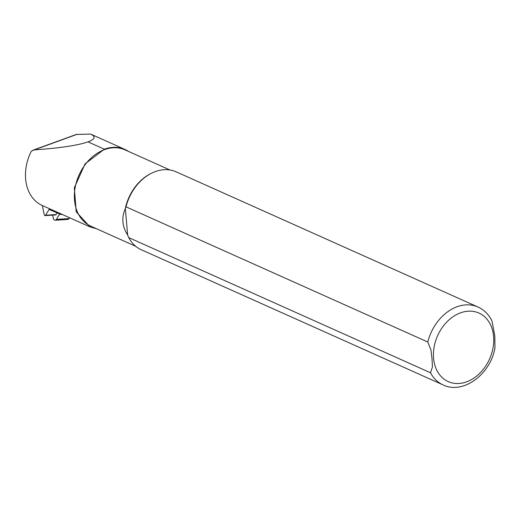 <?xml version="1.0" encoding="UTF-8"?>
<svg xmlns="http://www.w3.org/2000/svg" width="521" height="521" viewBox="0 0 521 521"><rect width="100%" height="100%" fill="white"/><g stroke="black" fill="none" stroke-linecap="round" stroke-linejoin="round"><path stroke-width="0.78" d="M69.56 217.719L69.046 218.586A2.957 1.856 86.3 0 1 67.847 219.432L55.213 220.246A2.957 1.856 -93.7 0 0 56.411 219.4L59.661 213.968M52.667 215.121L53.259 218.038A2.957 1.856 -93.7 0 0 55.213 220.246M128.557 151.435A42.168 31.963 114.1 0 0 124.994 149.468L90.661 134.092C95.975 136.639 95.096 139.237 88.016 141.881C77.772 145.418 59.863 148.088 34.282 149.892L31.319 151.181A42.507 32.224 114.1 0 0 42.24 205.482L90.107 226.928M33.031 150.185L76.353 134.431L90.661 134.092M124.994 149.468A42.168 31.963 114.1 0 0 104.363 149.201L85.053 163.887L74.334 187.755L76.209 211.813L90.022 226.882L96.528 228.752M135.786 246.335L90.862 226.212A41.823 31.709 -65.9 0 1 79.023 175.082A41.823 31.709 -65.9 0 1 125.053 149.872L169.983 169.996M127.645 235.062C122.142 226.316 121.367 217.491 125.327 208.582A41.823 31.709 -65.9 0 1 151.136 173.408L151.878 173.044A42.676 32.354 -65.9 0 1 176.209 171.845L477.985 307.019C484.107 309.845 488.763 314.463 491.954 320.871L494.807 335.837L494.95 347.807C490.743 374.006 463.319 394.788 443.091 384.915A42.676 32.354 -65.9 0 1 430.489 372.756L128.713 237.589L127.645 235.062L125.327 208.582L126.023 206.85A42.676 32.354 -65.9 0 1 151.878 173.044M443.091 384.915L141.315 249.748A42.676 32.354 -65.9 0 1 128.713 237.589M126.023 206.85L427.8 342.017L430.971 350.092L432.02 358.702L432.443 366.999L430.489 372.756M42.357 205.535L44.207 214.645A1.296 0.814 -93.7 0 0 45.067 215.616A1.296 0.814 -93.7 0 0 45.587 215.245L49.085 209.409L60.807 214.463L61.569 214.144M45.067 215.616L55.597 214.932A1.296 0.814 -93.7 0 0 56.125 214.561L57.134 212.881M62.097 214.378L60.807 214.463M56.411 219.4L69.046 218.586M427.8 342.017A42.676 32.354 -65.9 0 1 477.985 307.019M493.615 336.41A37.558 28.473 -65.9 0 1 451.186 382.681A37.558 28.473 -65.9 0 1 445.956 322.909A37.558 28.473 -65.9 0 1 493.615 336.41M34.282 149.892L77.245 134.262M88.016 141.881L104.363 149.201M56.125 214.561L45.587 215.245"/></g></svg>
